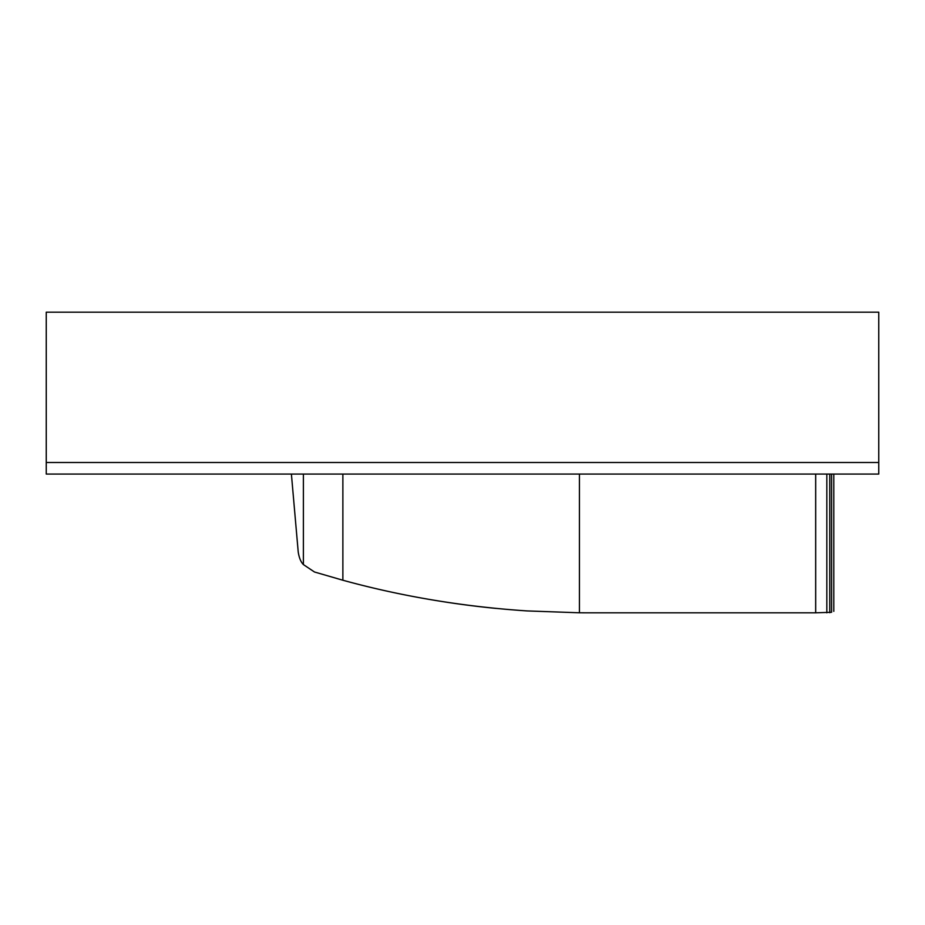 <?xml version="1.0" encoding="UTF-8"?>
<svg xmlns="http://www.w3.org/2000/svg" width="925" height="925" viewBox="0 0 925 925"><rect width="100%" height="100%" fill="white"/><g stroke="black" fill="none" stroke-linecap="round" stroke-linejoin="round"><path stroke-width="1.39" d="M815.677 612.812L831.587 612.281C834.558 611.078 834.558 611.078 831.587 612.281L831.587 474.062L579.432 474.062L579.432 612.789A925.913 925.913 0 0 0 586.115 612.812L815.677 612.812L815.677 474.062M878.75 462.5L46.25 462.5L46.25 312.188L878.75 312.188L878.75 474.062L831.587 474.062M630.156 474.062L291.398 474.062L298.208 551.89C299.11 557.787 300.845 562.018 303.388 564.574L314.454 571.985L342.874 580.229C401.762 596.417 463.124 606.65 526.949 610.916L579.432 612.789M496.182 608.419L496.182 608.419A924.873 924.873 0 0 1 431.432 599.77L431.432 599.77M342.874 474.062L342.874 580.229M46.25 462.5L46.25 474.062L878.75 474.062L46.25 474.062M303.388 564.574L303.388 474.062L268.828 474.062L341.094 474.062M826.834 474.062L826.834 612.812M829.76 474.062L829.76 612.708M878.75 474.062L833.807 474.062L833.807 611.344"/></g></svg>
